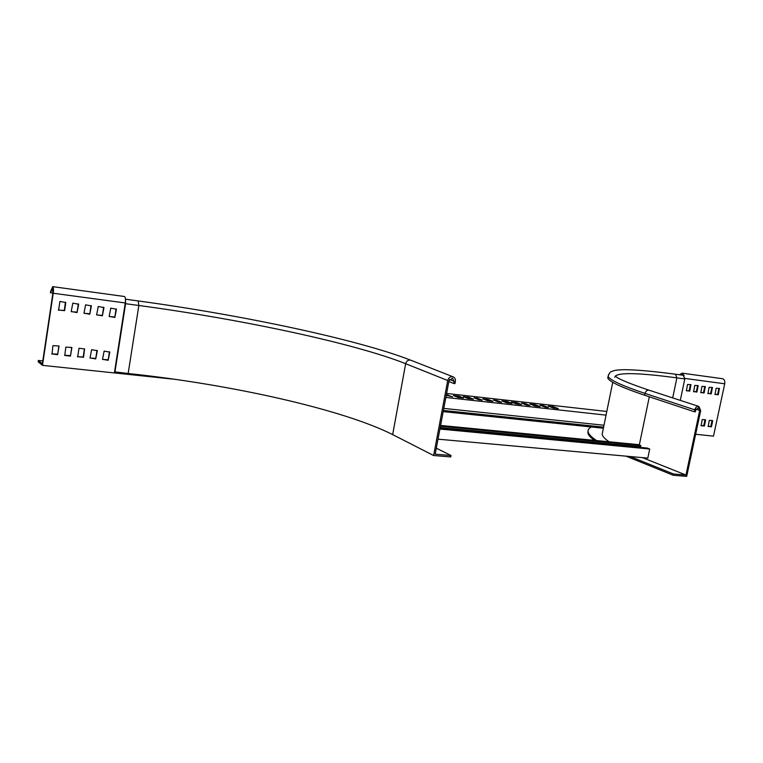 <?xml version="1.0" encoding="UTF-8"?>
<svg xmlns="http://www.w3.org/2000/svg" width="763" height="763" viewBox="0 0 763 763"><rect width="100%" height="100%" fill="white"/><g stroke="black" fill="none" stroke-linecap="round" stroke-linejoin="round"><path stroke-width="1.14" d="M433.632 455.511L392.649 434.605L405.668 363.693L447.728 380.527C448.615 377.609 450.361 376.35 452.964 376.76C454.843 377.542 455.645 379.097 455.368 381.433L454.958 383.608L453.689 383.455L454.09 381.29L452.497 378.171L448.997 380.68L435.187 454.185L451.009 455.501L450.742 456.923L433.632 455.511L447.728 380.527M436.312 448.177L451.009 455.501M448.844 381.519L453.689 383.455M125.313 302.634L114.555 371.848L128.146 373.498C231.609 384.418 343.283 409.578 392.649 434.605M114.917 372.096L125.59 303.703L125.494 299.716M440.06 428.243L647.243 448.053L649.714 449.006L647.816 458.124L438.01 439.164M440.194 427.547L640.586 446.775L640.834 445.573L638.412 444.629L440.585 425.449M638.679 447.232L638.803 446.603M440.442 426.212L640.834 445.573M439.908 429.035L649.714 449.006M53.229 293.25C53.687 289.511 53.505 287.308 52.676 286.64L50.368 292.162L50.587 292.792L52.494 288.004L52.914 293.059L42.375 363.751L38.35 360.432L38.15 361.757L42.48 365.353L53.229 293.25L125.294 302.968C125.714 299.334 125.456 297.179 124.493 296.511L124.369 296.492M443.789 408.396L603.991 425.249M443.398 410.456L603.609 427.146M606.051 415.148L445.85 397.447M606.795 411.467L446.603 393.46M468.682 397.227L463.275 396.626L467.967 398.563L473.394 399.163L468.682 397.227L468.463 398.353L467.08 398.2M516.561 402.578L511.401 402.006L516.274 403.932L521.453 404.504L516.561 402.578L516.341 403.675L515.359 403.57M458.83 396.131L453.375 395.52L458.029 397.456L463.503 398.067L458.83 396.131L458.62 397.256L457.151 397.094M507.157 401.529L501.949 400.947L506.794 402.874L512.021 403.455L507.157 401.529L506.947 402.635L505.879 402.511M553.309 406.689L548.33 406.135L553.337 408.052L558.325 408.606L553.309 406.689L553.089 407.766L552.393 407.69M446.25 395.301L452.526 396.846L446.355 394.729M496.723 400.365L493.375 399.993L498.182 401.92L501.539 402.292L496.723 400.365L496.541 401.262M543.332 405.573L540.137 405.22L545.116 407.137L548.32 407.49L543.332 405.573L543.17 406.383M488.101 399.402L482.798 398.811L487.557 400.737L492.888 401.328L488.101 399.402L487.881 400.508L486.66 400.375M535.101 404.657L530.037 404.085L534.968 406.011L540.051 406.574L535.101 404.657L534.882 405.744L534.043 405.649M477.466 398.21L474.052 397.828L478.792 399.764L482.206 400.146L477.466 398.21L477.285 399.154M524.944 403.522L521.692 403.16L526.604 405.077L529.865 405.439L524.944 403.522L524.782 404.361M469.35 398.715L468.463 398.353M517.266 404.037L516.341 403.675M459.498 397.618L458.62 397.256M507.853 402.998L506.947 402.635M554.033 408.129L553.089 407.766M488.787 400.88L487.881 400.508M535.817 406.107L534.882 405.744M443.189 411.619L603.39 428.224M71.722 347.442L70.52 355.587L64.626 355.272M58.894 345.982L57.692 354.166L51.731 353.851L57.606 354.7L59.066 346.03L52.924 345.639L52.018 354.089M84.416 348.891L83.215 356.989L77.387 356.683L83.548 357.227L84.607 348.939L78.99 348.271L77.673 356.922M96.987 350.322L95.776 358.381L90.024 358.076M109.424 351.743L108.212 359.755L102.528 359.459M65.456 302.158L64.273 310.465L58.312 310.045L64.588 310.665L65.809 302.549L59.915 301.423L58.589 310.236M78.303 303.855L77.111 312.115L71.236 311.695M91.016 305.524L89.824 313.746L84.016 313.335M103.606 307.184L102.404 315.357L96.672 314.966M116.062 308.834L114.86 316.96L109.195 316.569M700.949 425.592L703.753 425.649L705.022 419.631M708.026 426.374L710.801 426.431L712.07 420.432M714.883 394.328L717.64 394.433L718.908 388.357M707.816 393.422L710.601 393.527L711.869 387.432M700.682 392.506L703.505 392.611L704.764 386.488M693.5 391.581L696.352 391.696L697.62 385.553M686.271 390.656L689.142 390.77L690.41 384.6M38.35 360.432L42.804 360.909M42.48 365.353L175.414 379.373M695.656 434.271L713.491 436.15L724.716 383.789C725.088 381.061 724.383 379.373 722.609 378.725L722.399 378.696M65.828 347.108L64.769 355.463L70.444 356.121L71.903 347.489L65.828 347.108M91.627 349.712L90.015 357.942L95.728 358.915L97.34 350.694L91.627 349.712M104.13 351.133L102.528 359.325L108.174 360.289L109.786 352.115L104.13 351.133M72.828 303.13L71.207 311.514L77.044 312.601L78.665 304.246L72.828 303.13M85.609 304.819L83.987 313.154L89.767 314.242L91.388 305.915L85.609 304.819M98.265 306.488L96.643 314.776L102.366 315.853L103.987 307.575L98.265 306.488M110.788 308.138L109.166 316.387L114.832 317.456L116.453 309.225L110.788 308.138M705.67 419.955L704.402 425.878L701.092 425.764L702.218 419.564L705.012 419.736M712.718 420.756L711.459 426.651L708.169 426.546L709.294 420.365L712.06 420.537M719.433 388.424L718.307 394.633L715.007 394.461L716.152 388.253L719.433 388.424M712.394 387.499L711.259 393.727L707.93 393.555L709.085 387.318L712.394 387.499M705.289 386.564L704.163 392.811L700.806 392.64L701.96 386.374L705.289 386.564M698.135 385.62L697 391.896L693.624 391.715L694.778 385.429L698.135 385.62M690.925 384.666L689.79 390.971L686.385 390.79L687.539 384.476L690.925 384.666M52.914 293.106L50.587 292.792M680.262 374.871L681.96 374.175L683.247 375.282M679.404 374.757L682.132 373.164L684.211 375.806M447.7 395.911L447.891 394.9M649.246 390.265L698.851 406.421L700.692 410.542L686.7 476.37L673.233 475.263L626.032 456.15M588.044 430.961L587.901 432.945C588.311 435.034 590.467 437.504 594.367 440.356M602.665 431.772L602.141 434.328C602.57 436.407 604.878 438.897 609.084 441.787M591.382 426.975C588.836 428.234 587.748 429.846 588.12 431.829C588.597 434.233 591.42 437.151 596.59 440.575M630.219 456.532L673.51 473.995L685.975 475.034L642.417 457.638M673.51 473.995L673.233 475.263M698.851 406.421C696.877 406.202 695.503 407.347 694.74 409.836L694.33 411.753L695.331 411.867L695.732 409.95L698.479 407.671L699.709 410.427L685.975 475.034M608.13 376.188L607.777 377.962C609.055 381.614 621.349 387.366 644.668 395.244L694.33 411.753M680.3 400.375L684.812 378.944L683.219 375.272M449.493 379.449L454.09 381.29M128.146 373.498L138.856 305.486C242.51 319.42 355.033 343.531 405.668 363.693C406.498 360.928 408.167 359.755 410.675 360.165L411.085 360.327M125.59 303.703L138.856 305.486L138.189 300.927M724.716 383.789L684.888 378.419M51.178 290.379L53.114 290.636M710.563 426.651L711.211 426.879M710.801 426.431L711.459 426.651M703.505 425.878L704.163 426.097M703.753 425.649L704.402 425.878M717.64 394.433L718.307 394.633M718.908 388.501L719.576 388.701M717.401 394.652L718.059 394.853M710.601 393.527L711.259 393.727M711.869 387.575L712.528 387.776M710.353 393.746L711.011 393.956M703.505 392.611L704.163 392.811M704.774 386.631L705.432 386.831M703.257 392.84L703.915 393.04M696.352 391.696L697 391.896M697.62 385.696L698.279 385.897M696.104 391.915L696.753 392.125M689.142 390.77L689.79 390.971M690.41 384.743L691.068 384.943M688.894 390.99L689.542 391.2M649.313 396.789L639.318 444.982M638.984 446.622L638.85 447.252M695.99 409.197L699.709 410.427M615.207 376.054C617.801 378.753 629.065 383.465 649.017 390.189C647.091 389.979 645.765 391.047 645.05 393.412L644.668 395.244M608.645 374.356L608.121 376.273C609.408 379.879 621.711 385.592 645.05 393.412L694.74 409.836M672.689 397.895L676.886 377.876C636.628 372.478 615.932 372.258 614.787 377.218M684.812 378.944L676.886 377.876L675.446 374.213C653.624 371.304 636.619 369.797 624.401 369.673C613.843 370.084 614.406 370.532 611.44 371.6C610.429 371.514 609.322 373.078 608.121 376.273L607.777 377.962M125.475 299.201L138.275 300.946C243.998 315.357 358.248 339.735 410.675 360.165L452.964 376.76M52.676 286.64L124.493 296.511M722.609 378.725L682.132 373.164M588.12 431.829L587.901 432.945M612.737 382.301L602.141 434.328M675.446 374.213L683.362 375.291"/></g></svg>
